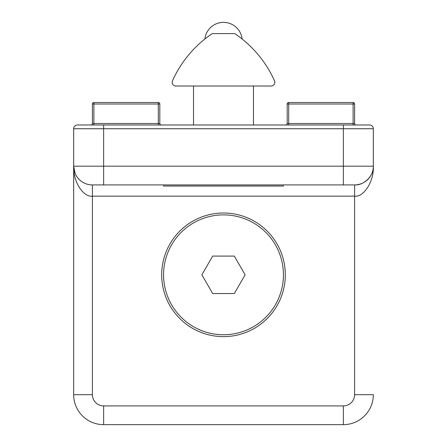 <?xml version="1.0" encoding="UTF-8"?>
<svg xmlns="http://www.w3.org/2000/svg" width="447" height="447" viewBox="0 0 447 447"><rect width="100%" height="100%" fill="white"/><g stroke="black" fill="none" stroke-linecap="round" stroke-linejoin="round"><path stroke-width="0.67" d="M343.369 124.987L369.585 124.987A3.744 3.744 0 0 1 373.334 128.73L373.334 166.189C374.173 181.013 363.869 197.496 354.605 196.155L92.395 196.155C83.131 197.496 72.827 181.013 73.666 166.189L73.666 128.73A3.744 3.744 0 0 1 77.415 124.987L343.369 124.987L343.369 128.73L103.631 128.73L103.631 166.189L343.369 166.189L343.369 128.73L373.334 128.73M90.897 124.987A1.497 1.497 0 0 0 92.395 123.489A1.497 1.497 0 0 1 90.897 124.987L77.415 124.987A3.744 3.744 0 0 0 73.666 128.73L103.631 128.73L103.631 124.987L93.892 124.987L93.892 123.489L158.322 123.489L158.322 104.011L93.892 104.011L93.892 123.489L92.395 123.489L92.395 104.011L93.892 104.011L93.892 102.508L158.322 102.508A1.497 1.497 0 0 1 159.819 104.011L159.819 123.489A1.497 1.497 0 0 0 161.322 124.987A1.497 1.497 0 0 1 159.819 123.489L158.322 123.489L158.322 124.987M285.303 274.816A61.803 61.803 0 0 0 192.596 221.293A61.803 61.803 0 0 0 192.596 328.344A61.803 61.803 0 0 0 285.303 274.816M92.088 184.918L354.605 184.918C363.869 185.756 374.173 175.453 373.334 166.189A18.729 18.729 0 0 1 354.605 184.918L354.605 394.684A11.236 11.236 0 0 1 343.369 405.921L103.631 405.921A11.236 11.236 0 0 1 92.395 394.684L92.395 184.918L103.631 184.918L103.631 166.189L73.666 166.189L73.671 166.496M92.395 394.684L73.666 394.684A29.966 29.966 0 0 0 103.631 424.65L343.369 424.65L103.631 424.65A29.966 29.966 0 0 1 73.666 394.684L73.666 166.189A18.729 18.729 0 0 0 92.395 184.918A18.729 18.729 0 0 1 73.666 166.189L75.096 173.358M343.369 405.921L343.369 424.65A29.966 29.966 0 0 0 373.334 394.684L354.605 394.684M288.678 124.987L288.678 123.489L353.108 123.489L353.108 104.011L288.678 104.011L288.678 123.489L287.181 123.489L287.181 104.011A1.497 1.497 0 0 1 288.678 102.508L353.108 102.508A1.497 1.497 0 0 1 354.605 104.011L354.605 123.489A1.497 1.497 0 0 0 356.103 124.987M287.181 123.489A1.497 1.497 0 0 1 285.678 124.987A1.497 1.497 0 0 0 287.181 123.489M93.892 102.508A1.497 1.497 0 0 0 92.395 104.011A1.497 1.497 0 0 1 93.892 102.508M212.264 33.586L234.736 33.586A112.376 112.376 0 0 1 274.486 80.745A3.744 3.744 0 0 1 271.072 86.031L175.928 86.031A3.744 3.744 0 0 1 172.514 80.745A112.376 112.376 0 0 1 212.264 33.586M234.312 293.545L245.129 274.816L234.312 256.086L212.688 256.086L201.871 274.816L212.688 293.545L234.312 293.545M275.402 304.781A59.932 59.932 0 0 0 223.5 214.884A59.932 59.932 0 0 0 171.598 304.781A59.932 59.932 0 0 0 275.402 304.781M283.432 184.918L283.432 186.041L163.568 186.041L163.568 184.918M343.369 184.918L343.369 166.189L373.334 166.189A18.729 18.729 0 0 1 354.605 184.918M103.631 405.921L103.631 424.65A29.966 29.966 0 0 1 73.666 394.684A29.966 29.966 0 0 0 103.631 424.65M343.369 424.65A29.966 29.966 0 0 0 373.334 394.684M288.678 102.508A1.497 1.497 0 0 0 287.181 104.011L288.678 104.011L288.678 102.508M353.108 102.508L353.108 104.011L354.605 104.011A1.497 1.497 0 0 0 353.108 102.508M354.605 123.489L353.108 123.489L353.108 124.987M159.819 104.011A1.497 1.497 0 0 0 158.322 102.508L158.322 104.011L159.819 104.011M242.112 39.001A18.729 18.729 0 0 0 204.888 39.001M193.534 86.031L193.534 124.987M253.466 86.031L253.466 124.987"/></g></svg>
